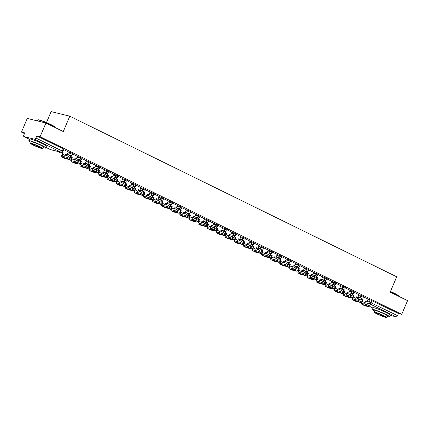 <?xml version="1.0" encoding="UTF-8"?>
<svg xmlns="http://www.w3.org/2000/svg" width="429" height="429" viewBox="0 0 429 429"><rect width="100%" height="100%" fill="white"/><g stroke="black" fill="none" stroke-linecap="round" stroke-linejoin="round"><path stroke-width="0.64" d="M72.909 153.727L70.361 152.568L70.04 153.325L72.587 154.483L72.909 153.727M81.993 158.188L79.445 157.03L79.124 157.786L81.671 158.944L81.993 158.188M91.077 162.65L88.53 161.492L88.208 162.248L90.755 163.406L91.077 162.65M100.161 167.112L97.614 165.953L97.292 166.709L99.839 167.868L100.161 167.112M109.245 171.573L106.698 170.415L106.376 171.171L108.923 172.329L109.245 171.573M118.329 176.035L115.782 174.876L115.46 175.633L118.007 176.791L118.329 176.035M127.413 180.496L124.866 179.338L124.544 180.094L127.091 181.252L127.413 180.496M136.497 184.958L133.95 183.8L133.628 184.556L136.175 185.714L136.497 184.958M145.581 189.42L143.034 188.261L142.712 189.017L145.259 190.176L145.581 189.42M154.665 193.881L152.118 192.723L151.802 193.479L154.343 194.643L154.665 193.881M163.749 198.343L161.202 197.184L160.886 197.946L163.433 199.104L163.749 198.343M172.833 202.81L170.292 201.646L169.97 202.408L172.517 203.566L172.833 202.81M181.923 207.271L179.376 206.113L179.054 206.869L181.601 208.027L181.923 207.271M191.007 211.733L188.46 210.575L188.138 211.331L190.685 212.489L191.007 211.733M200.091 216.195L197.544 215.036L197.222 215.792L199.769 216.951L200.091 216.195M209.175 220.656L206.628 219.498L206.306 220.254L208.853 221.412L209.175 220.656M218.259 225.118L215.712 223.959L215.39 224.716L217.937 225.874L218.259 225.118M227.343 229.579L224.796 228.421L224.474 229.177L227.021 230.335L227.343 229.579M236.427 234.041L233.88 232.883L233.558 233.639L236.106 234.797L236.427 234.041M245.511 238.503L242.964 237.344L242.642 238.1L245.19 239.259L245.511 238.503M254.595 242.964L252.048 241.806L251.726 242.562L254.274 243.72L254.595 242.964M263.679 247.426L261.132 246.267L260.811 247.024L263.358 248.182L263.679 247.426M272.764 251.887L270.216 250.729L269.895 251.485L272.442 252.643L272.764 251.887M281.848 256.349L279.3 255.191L278.979 255.947L281.526 257.11L281.848 256.349M290.932 260.811L288.385 259.652L288.063 260.408L290.61 261.572L290.932 260.811M300.016 265.278L297.469 264.114L297.147 264.875L299.694 266.034L300.016 265.278M309.1 269.739L306.553 268.575L306.231 269.337L308.778 270.495L309.1 269.739M318.184 274.201L315.637 273.042L315.315 273.799L317.862 274.957L318.184 274.201M327.268 278.662L324.721 277.504L324.399 278.26L326.946 279.418L327.268 278.662M336.352 283.124L333.805 281.966L333.483 282.722L336.03 283.88L336.352 283.124M345.436 287.586L342.889 286.427L342.573 287.183L345.114 288.342L345.436 287.586M354.52 292.047L351.973 290.889L351.657 291.645L354.204 292.803L354.52 292.047M363.604 296.509L361.062 295.35L360.741 296.107L363.288 297.265L363.604 296.509M385.167 312.012A5.856 0.552 -157 0 0 384.802 311.829A5.856 0.552 -157 0 0 378.973 309.384M41.592 143.259A5.856 0.552 -157 0 0 41.227 143.077A5.856 0.552 -157 0 0 35.398 140.626M45.924 123.026L63.278 131.553L69.793 116.205L396.707 276.78L390.197 292.128L407.55 300.649L401.737 314.339L40.111 136.722L45.924 123.026L27.263 118.42L21.45 132.111L24.469 133.596M46.477 122.555L51.126 111.599L69.793 116.205M21.45 132.111L24.753 132.926L23.847 135.06A1.501 0.756 -63.8 0 0 23.933 136.594A1.501 0.756 -63.8 0 0 24.008 136.62L34.572 139.227A1.501 0.756 -63.8 0 0 35.902 138.036L62.918 151.394L63.824 149.265L63.186 148.863L62.285 150.992A1.501 0.756 -63.8 0 1 60.95 152.188L34.572 139.227M40.111 136.722L36.808 135.902L35.902 138.036M368.018 299.286L370.147 299.812L369.24 301.946L397.527 315.658A1.501 0.756 116.2 0 1 396.198 316.849L390.272 315.385M397.527 315.658L398.434 313.524L401.737 314.339M359.003 294.659L354.381 292.38M346.546 295.206A2.027 1.019 -63.8 0 1 346.814 293.86L347.442 292.38L348.723 293.007L349.951 290.202L345.297 287.918M340.835 285.735L336.213 283.456M328.378 286.282A2.027 1.019 -63.8 0 1 328.646 284.936L329.274 283.456L330.555 284.084L331.783 281.279L327.129 278.995M319.294 281.821A2.027 1.019 -63.8 0 1 319.562 280.475L320.19 278.995L321.471 279.622L322.699 276.818L318.045 274.533M310.21 277.359A2.027 1.019 -63.8 0 1 310.478 276.013L311.105 274.533L312.387 275.161L313.61 272.356L308.96 270.072M304.493 267.884L299.876 265.61M295.409 263.422L290.792 261.148M282.958 263.974A2.027 1.019 -63.8 0 1 283.226 262.628L283.853 261.148L285.135 261.776L286.358 258.971L281.708 256.681M273.874 259.513A2.027 1.019 -63.8 0 1 274.142 258.161L274.769 256.687L276.051 257.314L277.273 254.51L272.624 252.22M264.79 255.046A2.027 1.019 -63.8 0 1 265.058 253.7L265.685 252.225L266.967 252.853L268.189 250.043L263.54 247.758M259.073 245.576L254.456 243.297M249.989 241.114L245.372 238.835M237.537 241.661A2.027 1.019 -63.8 0 1 237.8 240.315L238.427 238.835L239.709 239.468L240.937 236.658L236.282 234.373M228.453 237.199A2.027 1.019 -63.8 0 1 228.716 235.853L229.343 234.373L230.625 235.006L231.853 232.196L227.198 229.912M219.369 232.738A2.027 1.019 -63.8 0 1 219.632 231.392L220.259 229.912L221.541 230.545L222.769 227.735L218.114 225.45M213.653 223.268L209.03 220.989M204.569 218.806L199.946 216.527M192.117 219.353A2.027 1.019 -63.8 0 1 192.38 218.007L193.007 216.527L194.289 217.154L195.517 214.35L190.862 212.065M186.401 209.878L181.778 207.604M173.943 210.43A2.027 1.019 -63.8 0 1 174.212 209.084L174.839 207.604L176.121 208.231L177.349 205.427L172.694 203.142M164.859 205.968A2.027 1.019 -63.8 0 1 165.127 204.622L165.755 203.142L167.037 203.77L168.265 200.965L163.61 198.681M155.775 201.507A2.027 1.019 -63.8 0 1 156.043 200.161L156.671 198.681L157.952 199.308L159.18 196.503L154.526 194.214M146.691 197.045A2.027 1.019 -63.8 0 1 146.959 195.694L147.587 194.219L148.868 194.846L150.096 192.042L145.442 189.752M140.98 187.57L136.358 185.29M128.523 188.117A2.027 1.019 -63.8 0 1 128.791 186.771L129.419 185.29L130.7 185.923L131.928 183.113L127.274 180.829M119.439 183.655A2.027 1.019 -63.8 0 1 119.707 182.309L120.335 180.829L121.616 181.462L122.839 178.652L118.19 176.367M110.355 179.193A2.027 1.019 -63.8 0 1 110.623 177.847L111.25 176.367L112.532 177L113.755 174.19L109.105 171.906M101.271 174.732A2.027 1.019 -63.8 0 1 101.539 173.386L102.166 171.906L103.448 172.538L104.671 169.728L100.021 167.444M95.554 165.262L90.937 162.982M83.103 165.809A2.027 1.019 -63.8 0 1 83.371 164.463L83.998 162.982L85.28 163.61L86.502 160.805L81.853 158.521M77.386 156.338L72.769 154.059M68.302 151.871L63.685 149.598M68.232 152.043L70.361 152.568M77.317 156.505L79.445 157.03M86.401 160.966L88.53 161.492M95.485 165.428L97.614 165.953M104.569 169.889L106.698 170.415M113.653 174.351L115.782 174.876M122.737 178.813L124.866 179.338M131.821 183.274L133.95 183.8M140.905 187.736L143.034 188.261M149.989 192.197L152.118 192.723M159.073 196.659L161.202 197.184M168.163 201.121L170.292 201.646M177.247 205.588L179.376 206.113M186.331 210.049L188.46 210.575M195.415 214.511L197.544 215.036M204.499 218.972L206.628 219.498M213.583 223.434L215.712 223.959M222.667 227.896L224.796 228.421M231.751 232.357L233.88 232.883M240.835 236.819L242.964 237.344M249.919 241.28L252.048 241.806M259.003 245.742L261.132 246.267M268.087 250.204L270.216 250.729M277.172 254.665L279.3 255.191M286.256 259.127L288.385 259.652M295.34 263.588L297.469 264.114M304.424 268.05L306.553 268.575M313.508 272.517L315.637 273.042M322.592 276.978L324.721 277.504M331.676 281.44L333.805 281.966M340.76 285.902L342.889 286.427M349.844 290.363L351.973 290.889M358.934 294.825L361.062 295.35M364.714 304.129A2.027 1.019 -63.8 0 1 364.982 302.783L365.61 301.303L366.892 301.936L368.12 299.126L363.465 296.841M36.808 135.902L63.186 148.863M398.434 313.524L370.147 299.812M367.229 304.751L370.093 306.054L369.712 306.95L366.849 305.646L362.199 304.499A3.003 1.512 116.2 0 1 362.044 304.44A3.003 1.512 116.2 0 1 361.878 301.378L362.505 299.898L362.988 300.016L362.36 301.496A2.027 1.019 -63.8 0 0 362.478 303.566A2.027 1.019 -63.8 0 0 362.58 303.603L367.229 304.751L366.849 305.646M364.527 305.641A3.003 1.512 116.2 0 0 364.666 305.727A3.003 1.512 116.2 0 0 364.822 305.786L369.712 306.95M362.237 298.144L361.711 299.388L361.223 299.27L362.505 299.898M361.711 299.388L362.988 300.016M356.129 297.774L359.647 299.383L356.172 297.678M360.301 297.833L359.647 299.383M365.567 301.405L366.892 301.936M361.223 299.27L361.69 298.166M358.145 300.289L361.009 301.592L360.628 302.488L357.765 301.185L353.115 300.037A3.003 1.512 116.2 0 1 352.96 299.978A3.003 1.512 116.2 0 1 352.794 296.916L353.421 295.436L353.904 295.554L353.276 297.034A2.027 1.019 -63.8 0 0 353.394 299.104A2.027 1.019 -63.8 0 0 353.496 299.142L358.145 300.289L357.765 301.185M355.443 301.179A3.003 1.512 116.2 0 0 355.582 301.265A3.003 1.512 116.2 0 0 355.738 301.324L360.628 302.488M353.153 293.683L352.622 294.927L352.139 294.809L353.421 295.436M352.622 294.927L353.904 295.554M359.003 294.648L357.807 297.474L356.526 296.841L355.898 298.321A2.027 1.019 -63.8 0 0 355.63 299.667M347.045 293.313L350.557 294.921L347.088 293.216M351.217 293.366L350.557 294.921M356.483 296.938L357.807 297.474M352.139 294.809L352.606 293.704M349.061 295.828L351.925 297.131L351.544 298.026L348.68 296.723L344.031 295.576A3.003 1.512 116.2 0 1 343.876 295.517A3.003 1.512 116.2 0 1 343.709 292.455L344.337 290.975L344.819 291.093L344.192 292.573A2.027 1.019 -63.8 0 0 344.31 294.643A2.027 1.019 -63.8 0 0 344.412 294.68L349.061 295.828L348.68 296.723M346.359 296.718A3.003 1.512 116.2 0 0 346.498 296.804A3.003 1.512 116.2 0 0 346.653 296.863L351.544 298.026M344.069 289.221L343.538 290.465L343.055 290.342L344.337 290.975M343.538 290.465L344.819 291.093M337.961 288.851L341.473 290.46L338.004 288.755M342.133 288.905L341.473 290.46M347.399 292.476L348.723 293.007M343.055 290.342L343.522 289.243M339.977 291.366L342.841 292.669L342.46 293.565L339.596 292.256L334.947 291.114A3.003 1.512 116.2 0 1 334.792 291.055A3.003 1.512 116.2 0 1 334.625 287.993L335.253 286.513L335.735 286.631L335.108 288.111A2.027 1.019 -63.8 0 0 335.221 290.181A2.027 1.019 -63.8 0 0 335.328 290.219L339.977 291.366L339.596 292.256M337.274 292.251A3.003 1.512 116.2 0 0 337.414 292.342A3.003 1.512 116.2 0 0 337.569 292.401L342.46 293.565M334.985 284.759L334.454 286.004L333.971 285.88L335.253 286.513M334.454 286.004L335.735 286.631M340.835 285.725L339.639 288.545L338.358 287.918L337.73 289.398A2.027 1.019 -63.8 0 0 337.462 290.744M328.877 284.389L332.389 285.998L328.92 284.293M333.049 284.443L332.389 285.998M338.315 288.015L339.639 288.545M333.971 285.88L334.438 284.781M330.893 286.904L333.757 288.208L333.376 289.098L330.512 287.795L325.863 286.647A3.003 1.512 116.2 0 1 325.708 286.593A3.003 1.512 116.2 0 1 325.541 283.526L326.169 282.051L326.651 282.169L326.024 283.649A2.027 1.019 -63.8 0 0 326.137 285.719A2.027 1.019 -63.8 0 0 326.244 285.757L330.893 286.904L330.512 287.795M328.19 287.789A3.003 1.512 116.2 0 0 328.33 287.88A3.003 1.512 116.2 0 0 328.485 287.934L333.376 289.098M325.901 280.293L325.37 281.542L324.887 281.419L326.169 282.051M325.37 281.542L326.651 282.169M319.793 279.928L323.305 281.537L319.836 279.831M323.965 279.981L323.305 281.537M329.231 283.553L330.555 284.084M324.887 281.419L325.354 280.319M321.809 282.443L324.673 283.746L324.292 284.636L321.428 283.333L316.779 282.185A3.003 1.512 116.2 0 1 316.623 282.132A3.003 1.512 116.2 0 1 316.457 279.065L317.085 277.59L317.567 277.708L316.94 279.188A2.027 1.019 -63.8 0 0 317.052 281.252A2.027 1.019 -63.8 0 0 317.16 281.295L321.809 282.443L321.428 283.333M319.106 283.328A3.003 1.512 116.2 0 0 319.246 283.419A3.003 1.512 116.2 0 0 319.401 283.472L324.292 284.636M316.816 275.831L316.286 277.08L315.803 276.957L317.085 277.59M316.286 277.08L317.567 277.708M310.709 275.466L314.221 277.075L310.752 275.37M314.881 275.52L314.221 277.075M320.147 279.091L321.471 279.622M315.803 276.957L316.27 275.858M390.47 291.484A9.159 0.863 23 0 1 394.476 293.318A9.159 0.863 23 0 1 398.348 295.678L398.466 295.972A9.384 0.885 -157 0 0 394.503 293.549A9.384 0.885 -157 0 0 390.39 291.672M386.996 316.382A9.384 0.885 -157 0 0 389.655 316.843A9.384 0.885 -157 0 0 385.682 314.328A9.384 0.885 -157 0 0 377.021 310.65A9.384 0.885 -157 0 0 372.377 309.507A9.384 0.885 -157 0 0 374.555 311.1M389.655 316.843L390.385 315.122A9.384 0.885 -157 0 0 386.411 312.607A9.384 0.885 -157 0 0 377.751 308.928A9.384 0.885 -157 0 0 373.107 307.791L372.377 309.507M374.126 312.119L374.796 310.537A6.757 0.638 23 0 1 378.137 311.357A6.757 0.638 23 0 1 384.373 314.007A6.757 0.638 23 0 1 387.237 315.819L386.561 317.401A6.757 0.638 -157 0 0 383.703 315.588A6.757 0.638 -157 0 0 377.466 312.939A6.757 0.638 -157 0 0 374.126 312.119A6.757 0.638 -157 0 0 376.984 313.931A6.757 0.638 -157 0 0 383.22 316.581A6.757 0.638 -157 0 0 386.561 317.401M378.18 314.226A4.354 0.408 -157 0 0 382.196 315.932A4.354 0.408 -157 0 0 384.352 316.463A4.354 0.408 -157 0 0 382.507 315.294A4.354 0.408 -157 0 0 378.491 313.588A4.354 0.408 -157 0 0 376.335 313.057A4.354 0.408 -157 0 0 378.18 314.226M37.693 119.916L37.988 119.798A9.159 0.863 23 0 1 50.901 124.56A9.159 0.863 23 0 1 54.773 126.925L54.896 127.22A9.384 0.885 -157 0 0 50.928 124.796A9.384 0.885 -157 0 0 37.693 119.916A9.384 0.885 -157 0 0 37.623 119.975L37.237 120.881M43.42 147.63A9.384 0.885 -157 0 0 46.08 148.091A9.384 0.885 -157 0 0 42.106 145.576A9.384 0.885 -157 0 0 33.446 141.892A9.384 0.885 -157 0 0 28.802 140.755A9.384 0.885 -157 0 0 30.979 142.348M46.08 148.091L46.809 146.369A9.384 0.885 -157 0 0 42.836 143.854A9.384 0.885 -157 0 0 34.175 140.176A9.384 0.885 -157 0 0 29.531 139.034L28.802 140.755M30.55 143.366L31.22 141.784A6.757 0.638 23 0 1 34.567 142.6A6.757 0.638 23 0 1 40.798 145.254A6.757 0.638 23 0 1 43.661 147.061L42.991 148.643A6.757 0.638 -157 0 0 40.128 146.836A6.757 0.638 -157 0 0 33.891 144.182A6.757 0.638 -157 0 0 30.55 143.366A6.757 0.638 -157 0 0 33.408 145.174A6.757 0.638 -157 0 0 39.645 147.828A6.757 0.638 -157 0 0 42.991 148.643M34.604 145.469A4.354 0.408 -157 0 0 38.626 147.179A4.354 0.408 -157 0 0 40.776 147.705A4.354 0.408 -157 0 0 38.937 146.541A4.354 0.408 -157 0 0 34.915 144.83A4.354 0.408 -157 0 0 32.76 144.305A4.354 0.408 -157 0 0 34.604 145.469M312.72 277.976L315.588 279.284L315.208 280.175L312.344 278.871L307.695 277.724A3.003 1.512 116.2 0 1 307.539 277.67A3.003 1.512 116.2 0 1 307.373 274.603L308.001 273.123L308.483 273.246L307.856 274.726A2.027 1.019 -63.8 0 0 307.968 276.791A2.027 1.019 -63.8 0 0 308.076 276.834L312.72 277.976L312.344 278.871M310.022 278.866A3.003 1.512 116.2 0 0 310.162 278.957A3.003 1.512 116.2 0 0 310.317 279.011L315.208 280.175M307.732 271.369L307.202 272.613L306.719 272.495L308.001 273.123M307.202 272.613L308.483 273.246M301.625 271.005L305.137 272.613L301.667 270.908M305.797 271.058L305.137 272.613M311.063 274.63L312.387 275.161M306.719 272.495L307.185 271.396M303.635 273.514L306.504 274.817L306.124 275.713L303.26 274.41L298.611 273.262A3.003 1.512 116.2 0 1 298.455 273.209A3.003 1.512 116.2 0 1 298.289 270.141L298.916 268.661L299.399 268.785L298.772 270.265A2.027 1.019 -63.8 0 0 298.884 272.329A2.027 1.019 -63.8 0 0 298.992 272.367L303.635 273.514L303.26 274.41M300.938 274.404A3.003 1.512 116.2 0 0 301.078 274.496A3.003 1.512 116.2 0 0 301.233 274.549L306.124 275.713M298.648 266.908L298.117 268.152L297.635 268.034L298.916 268.661M298.117 268.152L299.399 268.785M304.499 267.878L303.303 270.699L302.021 270.072L301.394 271.552A2.027 1.019 -63.8 0 0 301.126 272.898M292.54 266.543L296.053 268.152L292.583 266.447M296.712 266.597L296.053 268.152M301.978 270.168L303.303 270.699M297.635 268.034L298.101 266.929M294.551 269.053L297.42 270.356L297.04 271.251L294.176 269.948L289.527 268.801A3.003 1.512 116.2 0 1 289.371 268.747A3.003 1.512 116.2 0 1 289.2 265.68L289.832 264.2L290.315 264.323L289.688 265.803A2.027 1.019 -63.8 0 0 289.8 267.868A2.027 1.019 -63.8 0 0 289.907 267.905L294.551 269.053L294.176 269.948M291.854 269.943A3.003 1.512 116.2 0 0 291.993 270.034A3.003 1.512 116.2 0 0 292.149 270.088L297.04 271.251M289.564 262.446L289.033 263.69L288.551 263.572L289.832 264.2M289.033 263.69L290.315 264.323M295.415 263.417L294.219 266.237L292.937 265.61L292.31 267.09A2.027 1.019 -63.8 0 0 292.042 268.436M283.456 262.081L286.969 263.69L283.499 261.985M287.628 262.135L286.969 263.69M292.894 265.707L294.219 266.237M288.551 263.572L289.017 262.468M285.467 264.591L288.336 265.894L287.956 266.79L285.092 265.487L280.443 264.339A3.003 1.512 116.2 0 1 280.287 264.285A3.003 1.512 116.2 0 1 280.116 261.218L280.748 259.738L281.231 259.861L280.604 261.336A2.027 1.019 -63.8 0 0 280.716 263.406A2.027 1.019 -63.8 0 0 280.823 263.444L285.467 264.591L285.092 265.487M282.77 265.481A3.003 1.512 116.2 0 0 282.909 265.572A3.003 1.512 116.2 0 0 283.065 265.626L287.956 266.79M280.48 257.985L279.949 259.229L279.467 259.111L280.748 259.738M279.949 259.229L281.231 259.861M274.372 257.62L277.885 259.229L274.41 257.518M278.544 257.673L277.885 259.229M283.81 261.245L285.135 261.776M279.467 259.111L279.933 258.006M276.383 260.13L279.252 261.433L278.871 262.328L276.003 261.025L271.359 259.877A3.003 1.512 116.2 0 1 271.203 259.818A3.003 1.512 116.2 0 1 271.031 256.757L271.659 255.276L272.147 255.4L271.519 256.874A2.027 1.019 -63.8 0 0 271.632 258.944A2.027 1.019 -63.8 0 0 271.739 258.982L276.383 260.13L276.003 261.025M273.681 261.02A3.003 1.512 116.2 0 0 273.825 261.111A3.003 1.512 116.2 0 0 273.981 261.164L278.871 262.328M271.396 253.523L270.865 254.767L270.383 254.649L271.659 255.276M270.865 254.767L272.147 255.4M265.288 253.158L268.801 254.767L265.326 253.056M269.46 253.212L268.801 254.767M274.726 256.783L276.051 257.314M270.383 254.649L270.849 253.544M267.299 255.668L270.168 256.971L269.787 257.867L266.918 256.563L262.275 255.416A3.003 1.512 116.2 0 1 262.119 255.357A3.003 1.512 116.2 0 1 261.947 252.295L262.575 250.815L263.063 250.933L262.435 252.413A2.027 1.019 -63.8 0 0 262.548 254.483A2.027 1.019 -63.8 0 0 262.655 254.52L267.299 255.668L266.918 256.563M264.596 256.558A3.003 1.512 116.2 0 0 264.741 256.644A3.003 1.512 116.2 0 0 264.897 256.703L269.787 257.867M262.312 249.061L261.781 250.305L261.299 250.187L262.575 250.815M261.781 250.305L263.063 250.933M256.204 248.697L259.717 250.3L256.242 248.595M260.376 248.75L259.717 250.3M265.642 252.322L266.967 252.853M261.299 250.187L261.765 249.083M258.215 251.206L261.084 252.509L260.703 253.405L257.834 252.102L253.19 250.954A3.003 1.512 116.2 0 1 253.035 250.895A3.003 1.512 116.2 0 1 252.863 247.833L253.491 246.353L253.979 246.471L253.351 247.951A2.027 1.019 -63.8 0 0 253.464 250.021A2.027 1.019 -63.8 0 0 253.571 250.059L258.215 251.206L257.834 252.102M255.512 252.096A3.003 1.512 116.2 0 0 255.652 252.182A3.003 1.512 116.2 0 0 255.813 252.241L260.703 253.405M253.228 244.6L252.697 245.844L252.209 245.726L253.491 246.353M252.697 245.844L253.979 246.471M259.078 245.57L257.877 248.391L256.601 247.758L255.968 249.238A2.027 1.019 -63.8 0 0 255.705 250.584M247.12 244.235L250.633 245.838L247.158 244.133M251.292 244.289L250.633 245.838M256.558 247.86L257.877 248.391M252.209 245.726L252.681 244.621M249.131 246.745L251.995 248.048L251.619 248.943L248.75 247.64L244.106 246.493A3.003 1.512 116.2 0 1 243.951 246.434A3.003 1.512 116.2 0 1 243.779 243.372L244.407 241.892L244.895 242.01L244.267 243.49A2.027 1.019 -63.8 0 0 244.38 245.56A2.027 1.019 -63.8 0 0 244.487 245.597L249.131 246.745L248.75 247.64M246.428 247.635A3.003 1.512 116.2 0 0 246.568 247.721A3.003 1.512 116.2 0 0 246.723 247.78L251.619 248.943M244.139 240.138L243.613 241.382L243.125 241.264L244.407 241.892M243.613 241.382L244.895 242.01M249.994 241.109L248.793 243.929L247.517 243.297L246.884 244.777A2.027 1.019 -63.8 0 0 246.621 246.123M238.036 239.768L241.548 241.377L238.074 239.672M242.208 239.827L241.548 241.377M247.474 243.399L248.793 243.929M243.125 241.264L243.597 240.16M240.047 242.283L242.911 243.586L242.535 244.482L239.666 243.179L235.022 242.031A3.003 1.512 116.2 0 1 234.867 241.972A3.003 1.512 116.2 0 1 234.695 238.91L235.323 237.43L235.811 237.548L235.183 239.028A2.027 1.019 -63.8 0 0 235.296 241.098A2.027 1.019 -63.8 0 0 235.403 241.136L240.047 242.283L239.666 243.179M237.344 243.173A3.003 1.512 116.2 0 0 237.484 243.259A3.003 1.512 116.2 0 0 237.639 243.318L242.535 244.482M235.054 235.677L234.529 236.921L234.041 236.803L235.323 237.43M234.529 236.921L235.811 237.548M228.947 235.306L232.464 236.915L228.989 235.21M233.124 235.365L232.464 236.915M238.39 238.937L239.709 239.468M234.041 236.803L234.513 235.698M230.963 237.822L233.826 239.125L233.451 240.02L230.582 238.717L225.938 237.569A3.003 1.512 116.2 0 1 225.783 237.51A3.003 1.512 116.2 0 1 225.611 234.448L226.239 232.968L226.727 233.086L226.099 234.566A2.027 1.019 -63.8 0 0 226.212 236.636A2.027 1.019 -63.8 0 0 226.319 236.674L230.963 237.822L230.582 238.717M228.26 238.712A3.003 1.512 116.2 0 0 228.4 238.797A3.003 1.512 116.2 0 0 228.555 238.856L233.451 240.02M225.97 231.215L225.445 232.459L224.957 232.341L226.239 232.968M225.445 232.459L226.727 233.086M219.863 230.845L223.38 232.454L219.905 230.748M224.04 230.899L223.38 232.454M229.306 234.475L230.625 235.006M224.957 232.341L225.429 231.236M221.879 233.36L224.742 234.663L224.367 235.559L221.498 234.255L216.854 233.108A3.003 1.512 116.2 0 1 216.699 233.049A3.003 1.512 116.2 0 1 216.527 229.987L217.154 228.507L217.642 228.625L217.015 230.105A2.027 1.019 -63.8 0 0 217.128 232.175A2.027 1.019 -63.8 0 0 217.23 232.212L221.879 233.36L221.498 234.255M219.176 234.25A3.003 1.512 116.2 0 0 219.316 234.336A3.003 1.512 116.2 0 0 219.471 234.395L224.367 235.559M216.886 226.753L216.361 227.997L215.873 227.874L217.154 228.507M216.361 227.997L217.642 228.625M210.778 226.383L214.296 227.992L210.821 226.287M214.956 226.437L214.296 227.992M220.222 230.008L221.541 230.545M215.873 227.874L216.345 226.775M212.795 228.898L215.658 230.201L215.278 231.097L212.414 229.788L207.77 228.646A3.003 1.512 116.2 0 1 207.615 228.587A3.003 1.512 116.2 0 1 207.443 225.525L208.07 224.045L208.558 224.163L207.931 225.643A2.027 1.019 -63.8 0 0 208.044 227.713A2.027 1.019 -63.8 0 0 208.145 227.751L212.795 228.898L212.414 229.788M210.092 229.783A3.003 1.512 116.2 0 0 210.231 229.874A3.003 1.512 116.2 0 0 210.387 229.933L215.278 231.097M207.802 222.292L207.277 223.536L206.789 223.412L208.07 224.045M207.277 223.536L208.558 224.163M213.658 223.257L212.457 226.078L211.175 225.45L210.548 226.93A2.027 1.019 -63.8 0 0 210.285 228.276M201.694 221.922L205.212 223.53L201.737 221.825M205.872 221.975L205.212 223.53M211.138 225.547L212.457 226.078M206.789 223.412L207.261 222.313M203.711 224.437L206.574 225.74L206.193 226.635L203.33 225.327L198.686 224.179A3.003 1.512 116.2 0 1 198.53 224.126A3.003 1.512 116.2 0 1 198.359 221.064L198.986 219.584L199.474 219.702L198.847 221.182A2.027 1.019 -63.8 0 0 198.959 223.252A2.027 1.019 -63.8 0 0 199.061 223.289L203.711 224.437L203.33 225.327M201.008 225.322A3.003 1.512 116.2 0 0 201.147 225.413A3.003 1.512 116.2 0 0 201.303 225.472L206.193 226.635M198.718 217.825L198.193 219.074L197.705 218.951L198.986 219.584M198.193 219.074L199.474 219.702M204.569 218.795L203.373 221.616L202.091 220.989L201.464 222.469A2.027 1.019 -63.8 0 0 201.201 223.815M192.61 217.46L196.128 219.069L192.653 217.364M196.788 217.514L196.128 219.069M202.054 221.085L203.373 221.616M197.705 218.951L198.171 217.852M194.627 219.975L197.49 221.278L197.109 222.168L194.246 220.865L189.602 219.718A3.003 1.512 116.2 0 1 189.441 219.664A3.003 1.512 116.2 0 1 189.275 216.597L189.902 215.122L190.39 215.24L189.757 216.72A2.027 1.019 -63.8 0 0 189.875 218.79A2.027 1.019 -63.8 0 0 189.977 218.828L194.627 219.975L194.246 220.865M191.924 220.86A3.003 1.512 116.2 0 0 192.063 220.951A3.003 1.512 116.2 0 0 192.219 221.005L197.109 222.168M189.634 213.363L189.109 214.613L188.621 214.489L189.902 215.122M189.109 214.613L190.39 215.24M183.526 212.999L187.044 214.607L183.569 212.902M187.704 213.052L187.044 214.607M192.964 216.624L194.289 217.154M188.621 214.489L189.087 213.39M185.542 215.508L188.406 216.817L188.025 217.707L185.162 216.404L180.512 215.256A3.003 1.512 116.2 0 1 180.357 215.202A3.003 1.512 116.2 0 1 180.191 212.135L180.818 210.66L181.306 210.778L180.673 212.258A2.027 1.019 -63.8 0 0 180.791 214.323A2.027 1.019 -63.8 0 0 180.893 214.366L185.542 215.508L185.162 216.404M182.84 216.398A3.003 1.512 116.2 0 0 182.979 216.489A3.003 1.512 116.2 0 0 183.135 216.543L188.025 217.707M180.55 208.902L180.024 210.151L179.537 210.028L180.818 210.66M180.024 210.151L181.306 210.778M186.401 209.872L185.205 212.693L183.923 212.065L183.296 213.545A2.027 1.019 -63.8 0 0 183.027 214.891M174.442 208.537L177.96 210.146L174.485 208.44M178.62 208.591L177.96 210.146M183.88 212.162L185.205 212.693M179.537 210.028L180.003 208.928M176.458 211.047L179.322 212.355L178.941 213.245L176.078 211.942L171.428 210.795A3.003 1.512 116.2 0 1 171.273 210.741A3.003 1.512 116.2 0 1 171.107 207.674L171.734 206.193L172.217 206.317L171.589 207.797A2.027 1.019 -63.8 0 0 171.707 209.861A2.027 1.019 -63.8 0 0 171.809 209.899L176.458 211.047L176.078 211.942M173.756 211.937A3.003 1.512 116.2 0 0 173.895 212.028A3.003 1.512 116.2 0 0 174.051 212.082L178.941 213.245M171.466 204.44L170.94 205.684L170.452 205.566L171.734 206.193M170.94 205.684L172.217 206.317M165.358 204.075L168.876 205.684L165.401 203.979M169.535 204.129L168.876 205.684M174.796 207.7L176.121 208.231M170.452 205.566L170.919 204.467M167.374 206.585L170.238 207.888L169.857 208.784L166.994 207.48L162.344 206.333A3.003 1.512 116.2 0 1 162.189 206.279A3.003 1.512 116.2 0 1 162.023 203.212L162.65 201.732L163.133 201.855L162.505 203.335A2.027 1.019 -63.8 0 0 162.623 205.4A2.027 1.019 -63.8 0 0 162.725 205.437L167.374 206.585L166.994 207.48M164.672 207.475A3.003 1.512 116.2 0 0 164.811 207.566A3.003 1.512 116.2 0 0 164.967 207.62L169.857 208.784M162.382 199.978L161.856 201.222L161.368 201.104L162.65 201.732M161.856 201.222L163.133 201.855M156.274 199.614L159.786 201.222L156.317 199.517M160.446 199.667L159.786 201.222M165.712 203.239L167.037 203.77M161.368 201.104L161.835 200M158.29 202.123L161.154 203.426L160.773 204.322L157.91 203.019L153.26 201.871A3.003 1.512 116.2 0 1 153.105 201.818A3.003 1.512 116.2 0 1 152.939 198.75L153.566 197.27L154.049 197.394L153.421 198.874A2.027 1.019 -63.8 0 0 153.539 200.938A2.027 1.019 -63.8 0 0 153.641 200.976L158.29 202.123L157.91 203.019M155.588 203.014A3.003 1.512 116.2 0 0 155.727 203.105A3.003 1.512 116.2 0 0 155.883 203.158L160.773 204.322M153.298 195.517L152.767 196.761L152.284 196.643L153.566 197.27M152.767 196.761L154.049 197.394M147.19 195.152L150.702 196.761L147.233 195.056M151.362 195.206L150.702 196.761M156.628 198.777L157.952 199.308M152.284 196.643L152.751 195.538M149.206 197.662L152.07 198.965L151.689 199.86L148.825 198.557L144.176 197.41A3.003 1.512 116.2 0 1 144.021 197.356A3.003 1.512 116.2 0 1 143.854 194.289L144.482 192.809L144.964 192.932L144.337 194.407A2.027 1.019 -63.8 0 0 144.45 196.477A2.027 1.019 -63.8 0 0 144.557 196.514L149.206 197.662L148.825 198.557M146.504 198.552A3.003 1.512 116.2 0 0 146.643 198.643A3.003 1.512 116.2 0 0 146.798 198.697L151.689 199.86M144.214 191.055L143.683 192.299L143.2 192.181L144.482 192.809M143.683 192.299L144.964 192.932M138.106 190.691L141.618 192.299L138.149 190.589M142.278 190.744L141.618 192.299M147.544 194.316L148.868 194.846M143.2 192.181L143.667 191.077M140.122 193.2L142.986 194.503L142.605 195.399L139.741 194.096L135.092 192.948A3.003 1.512 116.2 0 1 134.937 192.889A3.003 1.512 116.2 0 1 134.77 189.827L135.398 188.347L135.88 188.47L135.253 189.945A2.027 1.019 -63.8 0 0 135.366 192.015A2.027 1.019 -63.8 0 0 135.473 192.053L140.122 193.2L139.741 194.096M137.419 194.09A3.003 1.512 116.2 0 0 137.559 194.176A3.003 1.512 116.2 0 0 137.714 194.235L142.605 195.399M135.13 186.594L134.599 187.838L134.116 187.72L135.398 188.347M134.599 187.838L135.88 188.47M140.98 187.564L139.784 190.385L138.503 189.757L137.875 191.232A2.027 1.019 -63.8 0 0 137.607 192.583M129.022 186.229L132.534 187.832L129.065 186.127M133.194 186.283L132.534 187.832M138.46 189.854L139.784 190.385M134.116 187.72L134.583 186.615M131.038 188.739L133.902 190.042L133.521 190.937L130.657 189.634L126.008 188.487A3.003 1.512 116.2 0 1 125.853 188.428A3.003 1.512 116.2 0 1 125.686 185.366L126.314 183.885L126.796 184.003L126.169 185.484A2.027 1.019 -63.8 0 0 126.282 187.553A2.027 1.019 -63.8 0 0 126.389 187.591L131.038 188.739L130.657 189.634M128.335 189.629A3.003 1.512 116.2 0 0 128.475 189.715A3.003 1.512 116.2 0 0 128.63 189.774L133.521 190.937M126.046 182.132L125.515 183.376L125.032 183.258L126.314 183.885M125.515 183.376L126.796 184.003M119.938 181.767L123.45 183.371L119.981 181.665M124.11 181.821L123.45 183.371M129.376 185.392L130.7 185.923M125.032 183.258L125.499 182.153M121.954 184.277L124.818 185.58L124.437 186.476L121.573 185.172L116.924 184.025A3.003 1.512 116.2 0 1 116.768 183.966A3.003 1.512 116.2 0 1 116.602 180.904L117.23 179.424L117.712 179.542L117.085 181.022A2.027 1.019 -63.8 0 0 117.197 183.092A2.027 1.019 -63.8 0 0 117.305 183.129L121.954 184.277L121.573 185.172M119.251 185.167A3.003 1.512 116.2 0 0 119.391 185.253A3.003 1.512 116.2 0 0 119.546 185.312L124.437 186.476M116.961 177.67L116.431 178.914L115.948 178.796L117.23 179.424M116.431 178.914L117.712 179.542M110.854 177.306L114.366 178.909L110.897 177.204M115.026 177.359L114.366 178.909M120.292 180.931L121.616 181.462M115.948 178.796L116.415 177.692M112.865 179.815L115.733 181.118L115.353 182.014L112.489 180.711L107.84 179.563A3.003 1.512 116.2 0 1 107.684 179.504A3.003 1.512 116.2 0 1 107.518 176.442L108.146 174.962L108.628 175.08L108.001 176.56A2.027 1.019 -63.8 0 0 108.113 178.63A2.027 1.019 -63.8 0 0 108.221 178.668L112.865 179.815L112.489 180.711M110.167 180.706A3.003 1.512 116.2 0 0 110.307 180.791A3.003 1.512 116.2 0 0 110.462 180.85L115.353 182.014M107.877 173.209L107.347 174.453L106.864 174.335L108.146 174.962M107.347 174.453L108.628 175.08M101.77 172.839L105.282 174.447L101.812 172.742M105.942 172.898L105.282 174.447M111.208 176.469L112.532 177M106.864 174.335L107.33 173.23M103.78 175.354L106.649 176.657L106.269 177.552L103.405 176.249L98.756 175.102A3.003 1.512 116.2 0 1 98.6 175.043A3.003 1.512 116.2 0 1 98.434 171.981L99.061 170.501L99.544 170.619L98.917 172.099A2.027 1.019 -63.8 0 0 99.029 174.169A2.027 1.019 -63.8 0 0 99.137 174.206L103.78 175.354L103.405 176.249M101.083 176.244A3.003 1.512 116.2 0 0 101.223 176.33A3.003 1.512 116.2 0 0 101.378 176.389L106.269 177.552M98.793 168.747L98.262 169.991L97.78 169.873L99.061 170.501M98.262 169.991L99.544 170.619M92.685 168.377L96.198 169.986L92.728 168.281M96.857 168.436L96.198 169.986M102.123 172.008L103.448 172.538M97.78 169.873L98.246 168.769M94.696 170.892L97.565 172.195L97.185 173.091L94.321 171.788L89.672 170.64A3.003 1.512 116.2 0 1 89.516 170.581A3.003 1.512 116.2 0 1 89.345 167.519L89.977 166.039L90.46 166.157L89.833 167.637A2.027 1.019 -63.8 0 0 89.945 169.707A2.027 1.019 -63.8 0 0 90.052 169.745L94.696 170.892L94.321 171.788M91.999 171.782A3.003 1.512 116.2 0 0 92.138 171.868A3.003 1.512 116.2 0 0 92.294 171.927L97.185 173.091M89.709 164.286L89.178 165.53L88.696 165.406L89.977 166.039M89.178 165.53L90.46 166.157M95.56 165.251L94.364 168.077L93.082 167.444L92.455 168.924A2.027 1.019 -63.8 0 0 92.187 170.27M83.601 163.916L87.114 165.524L83.639 163.819M87.773 163.969L87.114 165.524M93.039 167.541L94.364 168.077M88.696 165.406L89.162 164.307M85.612 166.431L88.481 167.734L88.101 168.629L85.237 167.326L80.588 166.179A3.003 1.512 116.2 0 1 80.432 166.12A3.003 1.512 116.2 0 1 80.261 163.058L80.893 161.577L81.376 161.695L80.749 163.176A2.027 1.019 -63.8 0 0 80.861 165.245A2.027 1.019 -63.8 0 0 80.968 165.283L85.612 166.431L85.237 167.326M82.91 167.321A3.003 1.512 116.2 0 0 83.054 167.407A3.003 1.512 116.2 0 0 83.21 167.466L88.101 168.629M80.625 159.824L80.094 161.068L79.612 160.945L80.893 161.577M80.094 161.068L81.376 161.695M74.517 159.454L78.03 161.063L74.555 159.357M78.689 159.508L78.03 161.063M83.955 163.079L85.28 163.61M79.612 160.945L80.078 159.845M76.528 161.969L79.397 163.272L79.016 164.168L76.147 162.859L71.504 161.717A3.003 1.512 116.2 0 1 71.348 161.658A3.003 1.512 116.2 0 1 71.176 158.596L71.804 157.116L72.292 157.234L71.664 158.714A2.027 1.019 -63.8 0 0 71.777 160.784A2.027 1.019 -63.8 0 0 71.884 160.821L76.528 161.969L76.147 162.859M73.826 162.854A3.003 1.512 116.2 0 0 73.97 162.945A3.003 1.512 116.2 0 0 74.126 163.004L79.016 164.168M71.541 155.362L71.01 156.606L70.528 156.483L71.804 157.116M71.01 156.606L72.292 157.234M77.392 156.328L76.196 159.148L74.914 158.521L74.287 160.001A2.027 1.019 -63.8 0 0 74.019 161.347M65.433 154.992L68.946 156.601L65.471 154.896M69.605 155.046L68.946 156.601M74.871 158.617L76.196 159.148M70.528 156.483L70.994 155.384M67.444 157.507L70.313 158.81L69.932 159.701L67.063 158.398L62.42 157.25A3.003 1.512 116.2 0 1 62.264 157.196A3.003 1.512 116.2 0 1 62.092 154.129L62.72 152.654L63.208 152.772L62.58 154.252A2.027 1.019 -63.8 0 0 62.693 156.322A2.027 1.019 -63.8 0 0 62.8 156.36L67.444 157.507L67.063 158.398M64.741 158.392A3.003 1.512 116.2 0 0 64.886 158.483A3.003 1.512 116.2 0 0 65.042 158.537L69.932 159.701M61.926 152.263L62.72 152.654M62.071 152.215L63.208 152.772M68.308 151.866L67.106 154.687L65.83 154.059L65.197 155.539A2.027 1.019 -63.8 0 0 64.935 156.885M58.575 151.625L59.057 151.743M65.787 154.156L67.106 154.687M50.241 149.507A1.501 0.756 116.2 0 0 50.311 149.549A1.501 1.501 0 0 0 50.611 149.662A1.501 1.292 103.9 0 1 50.391 149.576A1.501 0.756 116.2 0 1 50.311 149.549L46.3 147.576L50.391 149.576L60.95 152.188A1.501 1.292 103.9 0 0 61.175 152.268A1.501 1.501 0 0 0 62.918 151.394M24.008 136.62L29.429 139.28M358.783 299.083L358.676 299.335L362.355 300.246M367.111 301.421L369.24 301.946A1.501 1.292 -76.1 0 0 369.819 303.893L365.015 302.708M361.69 301.887L360.961 301.705M360.816 302.048L361.55 302.413L360.81 302.059M369.9 306.51L372.999 308.038L369.895 306.521M396.198 316.849L369.819 303.893A1.501 0.756 -63.8 0 0 371.149 302.702L372.056 300.568M67.911 152.799L70.04 153.325A1.501 1.292 103.9 0 0 70.619 155.271A1.501 1.292 -76.1 0 0 70.844 155.352A1.501 1.501 0 0 0 72.587 154.483M69.455 155.4L70.839 155.743M76.995 157.261L79.124 157.786A1.501 1.292 103.9 0 0 79.703 159.733A1.501 1.292 -76.1 0 0 79.928 159.813A1.501 1.501 0 0 0 81.671 158.944M78.539 159.861L79.928 160.205M86.079 161.722L88.208 162.248A1.501 1.292 103.9 0 0 88.787 164.194A1.501 1.292 -76.1 0 0 89.012 164.28A1.501 1.501 0 0 0 90.755 163.406M87.623 164.323L89.012 164.666M95.163 166.184L97.292 166.709A1.501 1.292 103.9 0 0 97.876 168.656A1.501 1.292 -76.1 0 0 98.096 168.742A1.501 1.501 0 0 0 99.839 167.868M96.707 168.785L98.096 169.128M104.247 170.645L106.376 171.171A1.501 1.292 103.9 0 0 106.96 173.118A1.501 1.292 -76.1 0 0 107.18 173.203A1.501 1.501 0 0 0 108.923 172.329M105.791 173.246L107.18 173.589M113.331 175.107L115.46 175.633A1.501 1.292 103.9 0 0 116.044 177.579A1.501 1.292 -76.1 0 0 116.264 177.665A1.501 1.501 0 0 0 118.007 176.791M114.875 177.708L116.264 178.051M122.415 179.569L124.544 180.094A1.501 1.292 103.9 0 0 125.129 182.046A1.501 1.292 -76.1 0 0 125.348 182.127A1.501 1.501 0 0 0 127.091 181.252M123.96 182.169L125.348 182.513M131.499 184.03L133.628 184.556A1.501 1.292 103.9 0 0 134.213 186.508A1.501 1.292 -76.1 0 0 134.438 186.588A1.501 1.501 0 0 0 136.175 185.714M133.049 186.631L134.433 186.974M140.583 188.492L142.712 189.017A1.501 1.292 103.9 0 0 143.297 190.969A1.501 1.292 -76.1 0 0 143.522 191.05A1.501 1.501 0 0 0 145.259 190.176M142.133 191.093L143.517 191.436M149.673 192.953L151.802 193.479A1.501 1.292 103.9 0 0 152.381 195.431A1.501 1.292 -76.1 0 0 152.606 195.511A1.501 1.501 0 0 0 154.343 194.643M151.217 195.554L152.601 195.897M158.757 197.42L160.886 197.946A1.501 1.292 103.9 0 0 161.465 199.893A1.501 1.292 -76.1 0 0 161.69 199.973A1.501 1.501 0 0 0 163.433 199.104M160.301 200.016L161.685 200.359M167.841 201.882L169.97 202.408A1.501 1.292 103.9 0 0 170.549 204.354A1.501 1.292 -76.1 0 0 170.774 204.435A1.501 1.501 0 0 0 172.517 203.566M169.385 204.483L170.769 204.821M176.925 206.344L179.054 206.869A1.501 1.292 103.9 0 0 179.633 208.816A1.501 1.292 -76.1 0 0 179.858 208.896A1.501 1.501 0 0 0 181.601 208.027M178.469 208.944L179.853 209.282M186.009 210.805L188.138 211.331A1.501 1.292 103.9 0 0 188.717 213.277A1.501 1.292 -76.1 0 0 188.942 213.358A1.501 1.501 0 0 0 190.685 212.489M187.553 213.406L188.937 213.744M195.093 215.267L197.222 215.792A1.501 1.292 103.9 0 0 197.801 217.739A1.501 1.292 -76.1 0 0 198.026 217.819A1.501 1.501 0 0 0 199.769 216.951M196.638 217.868L198.021 218.211M204.177 219.728L206.306 220.254A1.501 1.292 103.9 0 0 206.885 222.201A1.501 1.292 -76.1 0 0 207.11 222.281A1.501 1.501 0 0 0 208.853 221.412M205.722 222.329L207.105 222.672M213.261 224.19L215.39 224.716A1.501 1.292 103.9 0 0 215.969 226.662A1.501 1.292 -76.1 0 0 216.195 226.743A1.501 1.501 0 0 0 217.937 225.874M214.806 226.791L216.189 227.134M222.345 228.652L224.474 229.177A1.501 1.292 103.9 0 0 225.053 231.124A1.501 1.292 -76.1 0 0 225.279 231.21A1.501 1.501 0 0 0 227.021 230.335M223.89 231.252L225.273 231.596M231.429 233.113L233.558 233.639A1.501 1.292 103.9 0 0 234.137 235.585A1.501 1.292 -76.1 0 0 234.363 235.671A1.501 1.501 0 0 0 236.106 234.797M232.974 235.714L234.357 236.057M240.513 237.575L242.642 238.1A1.501 1.292 103.9 0 0 243.222 240.047A1.501 1.292 -76.1 0 0 243.447 240.133A1.501 1.501 0 0 0 245.19 239.259M242.058 240.176L243.441 240.519M249.598 242.036L251.726 242.562A1.501 1.292 103.9 0 0 252.306 244.514A1.501 1.292 -76.1 0 0 252.531 244.594A1.501 1.501 0 0 0 254.274 243.72M251.142 244.637L252.525 244.98M258.682 246.498L260.811 247.024A1.501 1.292 103.9 0 0 261.39 248.976A1.501 1.292 -76.1 0 0 261.615 249.056A1.501 1.501 0 0 0 263.358 248.182M260.226 249.099L261.61 249.442M267.766 250.96L269.895 251.485A1.501 1.292 103.9 0 0 270.474 253.437A1.501 1.292 -76.1 0 0 270.699 253.518A1.501 1.501 0 0 0 272.442 252.643M269.31 253.56L270.699 253.904M276.85 255.421L278.979 255.947A1.501 1.292 103.9 0 0 279.558 257.899A1.501 1.292 -76.1 0 0 279.783 257.979A1.501 1.501 0 0 0 281.526 257.11M278.394 258.022L279.783 258.365M285.934 259.883L288.063 260.408A1.501 1.292 103.9 0 0 288.642 262.36A1.501 1.292 -76.1 0 0 288.867 262.441A1.501 1.501 0 0 0 290.61 261.572M287.478 262.484L288.867 262.827M295.018 264.35L297.147 264.875A1.501 1.292 103.9 0 0 297.731 266.822A1.501 1.292 -76.1 0 0 297.951 266.902A1.501 1.501 0 0 0 299.694 266.034M296.562 266.951L297.951 267.288M304.102 268.811L306.231 269.337A1.501 1.292 103.9 0 0 306.815 271.284A1.501 1.292 -76.1 0 0 307.035 271.364A1.501 1.501 0 0 0 308.778 270.495M305.646 271.412L307.035 271.75M313.186 273.273L315.315 273.799A1.501 1.292 103.9 0 0 315.9 275.745A1.501 1.292 -76.1 0 0 316.119 275.826A1.501 1.501 0 0 0 317.862 274.957M314.73 275.874L316.119 276.212M322.27 277.735L324.399 278.26A1.501 1.292 103.9 0 0 324.984 280.207A1.501 1.292 -76.1 0 0 325.203 280.287A1.501 1.501 0 0 0 326.946 279.418M323.82 280.335L325.203 280.673M331.354 282.196L333.483 282.722A1.501 1.292 103.9 0 0 334.068 284.668A1.501 1.292 -76.1 0 0 334.293 284.749A1.501 1.501 0 0 0 336.03 283.88M332.904 284.797L334.288 285.14M340.444 286.658L342.573 287.183A1.501 1.292 103.9 0 0 343.152 289.13A1.501 1.292 -76.1 0 0 343.377 289.21A1.501 1.501 0 0 0 345.114 288.342M341.988 289.259L343.372 289.602M349.528 291.119L351.657 291.645A1.501 1.292 103.9 0 0 352.236 293.592A1.501 1.292 -76.1 0 0 352.461 293.677A1.501 1.501 0 0 0 354.204 292.803M351.072 293.72L352.456 294.063M358.612 295.581L360.741 296.107A1.501 1.292 103.9 0 0 361.32 298.053A1.501 1.292 -76.1 0 0 361.545 298.139A1.501 1.501 0 0 0 363.288 297.265M350.171 294.825A1.501 1.292 103.9 0 0 350.981 295.527A1.501 1.501 0 0 1 350.01 294.771M341.087 290.363A1.501 1.292 103.9 0 0 341.897 291.066A1.501 1.501 0 0 1 340.926 290.31M332.003 285.902A1.501 1.292 103.9 0 0 332.813 286.604A1.501 1.501 0 0 1 331.842 285.848M322.919 281.44A1.501 1.292 103.9 0 0 323.729 282.143A1.501 1.501 0 0 1 322.758 281.386M313.835 276.978A1.501 1.292 103.9 0 0 314.645 277.681A1.501 1.501 0 0 1 313.674 276.925M304.751 272.517A1.501 1.292 103.9 0 0 305.561 273.219A1.501 1.501 0 0 1 304.59 272.463M295.667 268.055A1.501 1.292 103.9 0 0 296.477 268.758A1.501 1.501 0 0 1 295.506 268.002M286.583 263.594A1.501 1.292 103.9 0 0 287.392 264.296A1.501 1.501 0 0 1 286.422 263.54M277.499 259.132A1.501 1.292 103.9 0 0 278.308 259.835A1.501 1.501 0 0 1 277.338 259.078M268.415 254.67A1.501 1.292 103.9 0 0 269.224 255.373A1.501 1.501 0 0 1 268.254 254.612M259.331 250.209A1.501 1.292 103.9 0 0 260.135 250.911A1.501 1.501 0 0 1 259.17 250.15M250.246 245.747A1.501 1.292 103.9 0 0 251.051 246.45A1.501 1.501 0 0 1 250.086 245.688M241.162 241.286A1.501 1.292 103.9 0 0 241.967 241.983A1.501 1.501 0 0 1 241.001 241.227M232.078 236.819A1.501 1.292 103.9 0 0 232.883 237.521A1.501 1.501 0 0 1 231.917 236.765M222.994 232.357A1.501 1.292 103.9 0 0 223.799 233.06A1.501 1.501 0 0 1 222.833 232.303M213.91 227.896A1.501 1.292 103.9 0 0 214.714 228.598A1.501 1.501 0 0 1 213.749 227.842M204.826 223.434A1.501 1.292 103.9 0 0 205.63 224.136A1.501 1.501 0 0 1 204.665 223.38M195.742 218.972A1.501 1.292 103.9 0 0 196.546 219.675A1.501 1.501 0 0 1 195.581 218.919M186.658 214.511A1.501 1.292 103.9 0 0 187.462 215.213A1.501 1.501 0 0 1 186.497 214.457M177.574 210.049A1.501 1.292 103.9 0 0 178.378 210.752A1.501 1.501 0 0 1 177.413 209.996M168.49 205.588A1.501 1.292 103.9 0 0 169.294 206.29A1.501 1.501 0 0 1 168.324 205.534M159.4 201.126A1.501 1.292 103.9 0 0 160.21 201.828A1.501 1.501 0 0 1 159.239 201.072M150.316 196.664A1.501 1.292 103.9 0 0 151.126 197.367A1.501 1.501 0 0 1 150.155 196.611M141.232 192.203A1.501 1.292 103.9 0 0 142.042 192.905A1.501 1.501 0 0 1 141.071 192.149M132.148 187.741A1.501 1.292 103.9 0 0 132.958 188.444A1.501 1.501 0 0 1 131.987 187.682M123.064 183.28A1.501 1.292 103.9 0 0 123.874 183.982A1.501 1.501 0 0 1 122.903 183.221M113.98 178.818A1.501 1.292 103.9 0 0 114.79 179.52A1.501 1.501 0 0 1 113.819 178.759M104.896 174.351A1.501 1.292 103.9 0 0 105.706 175.053A1.501 1.501 0 0 1 104.735 174.297M95.812 169.889A1.501 1.292 103.9 0 0 96.622 170.592A1.501 1.501 0 0 1 95.651 169.836M86.728 165.428A1.501 1.292 103.9 0 0 87.537 166.13A1.501 1.501 0 0 1 86.567 165.374M77.644 160.966A1.501 1.292 103.9 0 0 78.453 161.669A1.501 1.501 0 0 1 77.483 160.913M68.56 156.505A1.501 1.292 103.9 0 0 69.364 157.207A1.501 1.501 0 0 1 68.399 156.451M59.475 152.043A1.501 1.292 103.9 0 0 60.28 152.745A1.501 1.501 0 0 1 59.315 151.989M358.601 298.992L358.676 299.335A1.501 1.292 -76.1 0 0 358.59 300.423M364.982 302.783L362.36 301.496M364.822 305.786L362.199 304.499M355.898 298.321L353.276 297.034M355.738 301.324L353.115 300.037M346.814 293.86L344.192 292.573M346.653 296.863L344.031 295.576M337.73 289.398L335.108 288.111M337.569 292.401L334.947 291.114M328.646 284.936L326.024 283.649M328.485 287.934L325.863 286.647M319.562 280.475L316.94 279.188M319.401 283.472L316.779 282.185M310.478 276.013L307.856 274.726M310.317 279.011L307.695 277.724M301.394 271.552L298.772 270.265M301.233 274.549L298.611 273.262M292.31 267.09L289.688 265.803M292.149 270.088L289.527 268.801M283.226 262.628L280.604 261.336M283.065 265.626L280.443 264.339M274.142 258.161L271.519 256.874M273.981 261.164L271.359 259.877M265.058 253.7L262.435 252.413M264.897 256.703L262.275 255.416M255.968 249.238L253.351 247.951M255.813 252.241L253.19 250.954M246.884 244.777L244.267 243.49M246.723 247.78L244.106 246.493M237.8 240.315L235.183 239.028M237.639 243.318L235.022 242.031M228.716 235.853L226.099 234.566M228.555 238.856L225.938 237.569M219.632 231.392L217.015 230.105M219.471 234.395L216.854 233.108M210.548 226.93L207.931 225.643M210.387 229.933L207.77 228.646M201.464 222.469L198.847 221.182M201.303 225.472L198.686 224.179M192.38 218.007L189.757 216.72M192.219 221.005L189.602 219.718M183.296 213.545L180.673 212.258M183.135 216.543L180.512 215.256M174.212 209.084L171.589 207.797M174.051 212.082L171.428 210.795M165.127 204.622L162.505 203.335M164.967 207.62L162.344 206.333M156.043 200.161L153.421 198.874M155.883 203.158L153.26 201.871M146.959 195.694L144.337 194.407M146.798 198.697L144.176 197.41M137.875 191.232L135.253 189.945M137.714 194.235L135.092 192.948M128.791 186.771L126.169 185.484M128.63 189.774L126.008 188.487M119.707 182.309L117.085 181.022M119.546 185.312L116.924 184.025M110.623 177.847L108.001 176.56M110.462 180.85L107.84 179.563M101.539 173.386L98.917 172.099M101.378 176.389L98.756 175.102M92.455 168.924L89.833 167.637M92.294 171.927L89.672 170.64M83.371 164.463L80.749 163.176M83.21 167.466L80.588 166.179M74.287 160.001L71.664 158.714M74.126 163.004L71.504 161.717M65.197 155.539L62.58 154.252M65.042 158.537L62.42 157.25M361.545 298.139L357.904 297.238M353.153 296.064L350.981 295.527M352.461 293.677L348.82 292.776M344.069 291.602L341.897 291.066M343.377 289.21L339.736 288.315M334.985 287.14L332.813 286.604M334.293 284.749L330.652 283.853M325.901 282.679L323.729 282.143M325.203 280.287L321.568 279.392M316.816 278.217L314.645 277.681M316.119 275.826L312.484 274.93M307.732 273.756L305.561 273.219M307.035 271.364L303.4 270.468M298.648 269.294L296.477 268.758M297.951 266.902L294.315 266.007M289.564 264.832L287.392 264.296M288.867 262.441L285.231 261.545M280.48 260.371L278.308 259.835M279.783 257.979L276.147 257.084M271.396 255.909L269.224 255.373M270.699 253.518L267.063 252.617M262.312 251.448L260.135 250.911M261.615 249.056L257.979 248.155M253.228 246.986L251.051 246.45M252.531 244.594L248.895 243.693M244.139 242.519L241.967 241.983M243.447 240.133L239.811 239.232M235.054 238.057L232.883 237.521M234.363 235.671L230.727 234.77M225.97 233.596L223.799 233.06M225.279 231.21L221.643 230.309M216.886 229.134L214.714 228.598M216.195 226.743L212.559 225.847M207.802 224.673L205.63 224.136M207.11 222.281L203.475 221.385M198.718 220.211L196.546 219.675M198.026 217.819L194.391 216.924M189.634 215.749L187.462 215.213M188.942 213.358L185.307 212.462M180.55 211.288L178.378 210.752M179.858 208.896L176.217 208.001M171.466 206.826L169.294 206.29M170.774 204.435L167.133 203.539M162.382 202.365L160.21 201.828M161.69 199.973L158.049 199.077M153.298 197.903L151.126 197.367M152.606 195.511L148.965 194.616M144.214 193.441L142.042 192.905M143.522 191.05L139.881 190.149M135.13 188.98L132.958 188.444M134.438 186.588L130.797 185.687M126.046 184.518L123.874 183.982M125.348 182.127L121.713 181.226M116.961 180.057L114.79 179.52M116.264 177.665L112.629 176.764M107.877 175.59L105.706 175.053M107.18 173.203L103.545 172.302M98.793 171.128L96.622 170.592M98.096 168.742L94.46 167.841M89.709 166.667L87.537 166.13M89.012 164.28L85.376 163.379M80.625 162.205L78.453 161.669M79.928 159.813L76.292 158.918M71.541 157.743L69.364 157.207M70.844 155.352L67.208 154.456M62.457 153.282L60.28 152.745M23.933 136.594L29.424 139.291M50.611 149.662L61.175 152.268M358.456 299.324A1.501 1.501 0 0 0 358.408 300.364M364.666 305.727L362.044 304.44M355.582 301.265L352.96 299.978M346.498 296.804L343.876 295.517M337.414 292.342L334.792 291.055M328.33 287.88L325.708 286.593M319.246 283.419L316.623 282.132M310.162 278.957L307.539 277.67M301.078 274.496L298.455 273.209M291.993 270.034L289.371 268.747M282.909 265.572L280.287 264.285M273.825 261.111L271.203 259.818M264.741 256.644L262.119 255.357M255.652 252.182L253.035 250.895M246.568 247.721L243.951 246.434M237.484 243.259L234.867 241.972M228.4 238.797L225.783 237.51M219.316 234.336L216.699 233.049M210.231 229.874L207.615 228.587M201.147 225.413L198.53 224.126M192.063 220.951L189.441 219.664M182.979 216.489L180.357 215.202M173.895 212.028L171.273 210.741M164.811 207.566L162.189 206.279M155.727 203.105L153.105 201.818M146.643 198.643L144.021 197.356M137.559 194.176L134.937 192.889M128.475 189.715L125.853 188.428M119.391 185.253L116.768 183.966M110.307 180.791L107.684 179.504M101.223 176.33L98.6 175.043M92.138 171.868L89.516 170.581M83.054 167.407L80.432 166.12M73.97 162.945L71.348 161.658M64.886 158.483L62.264 157.196"/></g></svg>
